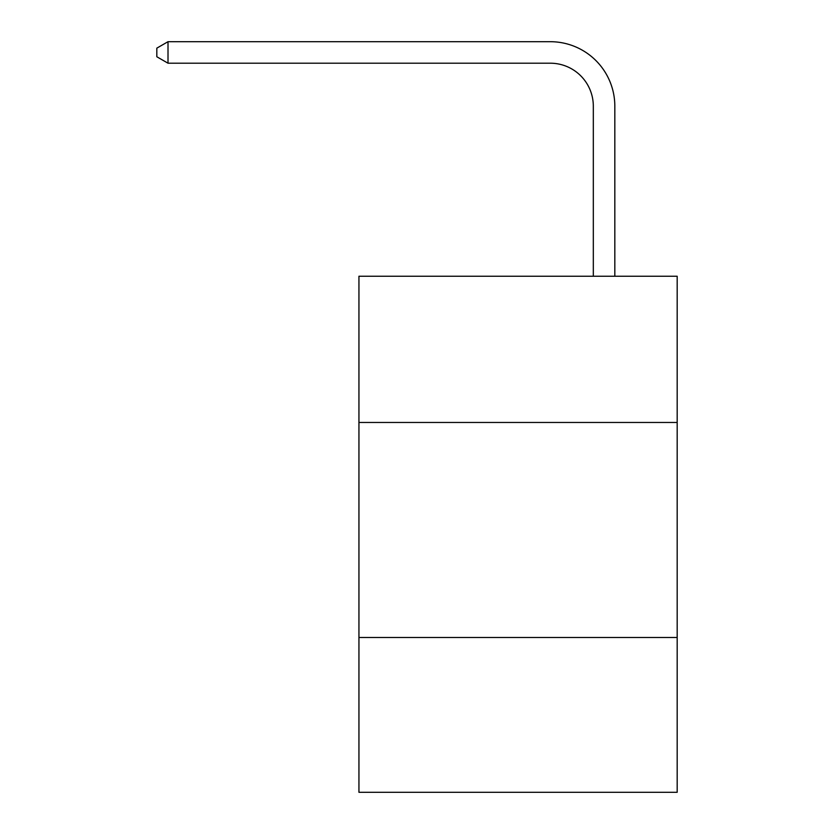 <?xml version="1.0" encoding="UTF-8"?>
<svg xmlns="http://www.w3.org/2000/svg" width="834" height="834" viewBox="0 0 834 834"><rect width="100%" height="100%" fill="white"/><g stroke="black" fill="none" stroke-linecap="round" stroke-linejoin="round"><path stroke-width="1.25" d="M677.177 422.463L677.177 276.242L358.943 276.242L358.943 422.463L677.177 422.463L677.177 792.3L358.943 792.3L358.943 422.463M677.177 637.489L358.943 637.489M593.318 276.242L593.318 106.21A43.003 43.003 0 0 0 550.315 63.207L168.009 63.207L156.823 56.754L156.823 48.153L168.009 41.7L550.315 41.7A64.51 64.51 0 0 1 614.825 106.21L614.825 276.242M593.318 106.21A43.003 43.003 0 0 0 550.315 63.207A43.003 43.003 0 0 1 593.318 106.21A43.003 43.003 0 0 0 550.315 63.207A43.003 43.003 0 0 1 593.318 106.21A43.003 43.003 0 0 0 550.315 63.207A43.003 43.003 0 0 1 593.318 106.21A43.003 43.003 0 0 0 550.315 63.207A43.003 43.003 0 0 1 593.318 106.21A43.003 43.003 0 0 0 550.315 63.207A43.003 43.003 0 0 1 593.318 106.21A43.003 43.003 0 0 0 550.315 63.207A43.003 43.003 0 0 1 593.318 106.21A43.003 43.003 0 0 0 550.315 63.207A43.003 43.003 0 0 1 593.318 106.21A43.003 43.003 0 0 0 550.315 63.207A43.003 43.003 0 0 1 593.318 106.21A43.003 43.003 0 0 0 550.315 63.207A43.003 43.003 0 0 1 593.318 106.21A43.003 43.003 0 0 0 550.315 63.207A43.003 43.003 0 0 1 593.318 106.21A43.003 43.003 0 0 0 550.315 63.207A43.003 43.003 0 0 1 593.318 106.21A43.003 43.003 0 0 0 550.315 63.207A43.003 43.003 0 0 1 593.318 106.21A43.003 43.003 0 0 0 550.315 63.207A43.003 43.003 0 0 1 593.318 106.21A43.003 43.003 0 0 0 550.315 63.207A43.003 43.003 0 0 1 593.318 106.21A43.003 43.003 0 0 0 550.315 63.207A43.003 43.003 0 0 1 593.318 106.21A43.003 43.003 0 0 0 550.315 63.207A43.003 43.003 0 0 1 593.318 106.21A43.003 43.003 0 0 0 550.315 63.207A43.003 43.003 0 0 1 593.318 106.21A43.003 43.003 0 0 0 550.315 63.207A43.003 43.003 0 0 1 593.318 106.21A43.003 43.003 0 0 0 550.315 63.207A43.003 43.003 0 0 1 593.318 106.21A43.003 43.003 0 0 0 550.315 63.207M168.009 63.207L168.009 41.7L550.315 41.7"/></g></svg>
